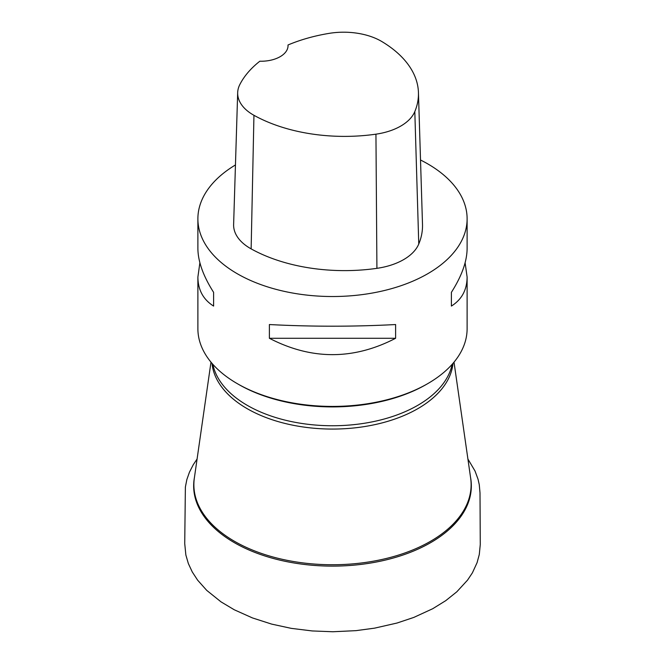 <?xml version="1.0" encoding="UTF-8"?>
<svg xmlns="http://www.w3.org/2000/svg" width="665" height="665" viewBox="0 0 665 665"><rect width="100%" height="100%" fill="white"/><g stroke="black" fill="none" stroke-linecap="round" stroke-linejoin="round"><path stroke-width="1" d="M420.521 160.007A134.613 77.714 180 0 1 427.686 163.848A134.613 77.714 180 0 1 467.113 218.802L467.113 248.494C467.005 261.428 461.768 276.041 451.394 292.342L451.394 306.075C461.768 299.558 467.005 289.882 467.113 277.047L467.113 328.709A134.613 77.714 180 0 1 427.686 383.663L426.257 384.486A132.593 76.55 180 0 1 238.743 384.486L237.314 383.663A134.613 77.714 180 0 1 197.887 328.709L197.887 277.047C197.995 289.882 203.232 299.558 213.606 306.075L213.606 292.342C203.232 276.041 197.995 261.428 197.887 248.494L197.887 218.802A134.613 77.714 180 0 1 235.452 164.945M427.686 383.663A134.613 77.714 180 0 1 237.314 383.663M288.003 44.987A130.548 75.369 180 0 1 328.942 33.4A53.15 30.69 180 0 1 381.926 41.596A130.548 75.369 180 0 1 418.443 92.56L422.499 224.404A134.613 77.714 180 0 1 418.759 244.03A57.207 33.026 180 0 1 376.914 268.336A134.613 77.714 180 0 1 251.137 248.876A57.207 33.026 180 0 1 233.623 224.504L237.679 92.651A53.15 30.69 180 0 1 239.841 84.522A130.548 75.369 180 0 1 259.832 61.222A26.924 15.544 180 0 0 288.036 45.694A26.924 15.544 180 0 0 288.003 44.987L288.003 46.434M418.443 92.56A130.548 75.369 180 0 1 414.81 111.595A53.15 30.69 180 0 1 375.941 134.172A130.548 75.369 180 0 1 253.947 115.303A53.15 30.69 180 0 1 237.679 92.651M467.113 218.802A134.613 77.714 180 0 1 332.5 296.524A134.613 77.714 180 0 1 197.887 218.802M199.882 262.766L197.887 277.047M269.383 338.277C311.461 360.098 353.539 360.098 395.617 338.277L395.617 324.545C353.539 326.748 311.461 326.748 269.383 324.545L269.383 338.277L395.617 338.277M467.113 277.047L465.109 262.766M451.394 292.342L451.394 306.075M213.606 306.075L213.606 292.342M470.571 477.528A138.835 80.157 180 0 1 332.5 566.115A138.835 80.157 180 0 1 194.429 477.528M210.988 362.151L194.346 478.102A138.619 80.033 0 0 0 332.5 564.743A138.619 80.033 0 0 0 470.645 478.102L454.012 362.151M453.006 363.339A120.706 69.684 180 0 1 332.5 429.066A120.706 69.684 180 0 1 211.994 363.339M452.15 364.32A120.473 69.559 180 0 1 332.5 425.75A120.473 69.559 180 0 1 212.85 364.32M414.81 111.595L418.759 244.03M375.941 134.172L376.914 268.336M253.947 115.303L251.137 248.876M467.911 459.033L475.026 471.019L478.035 479.207L479.265 484.66L480.005 492.865L480.271 544.544L479.29 554.502L477.079 562.673L472.391 572.856L467.545 580.121L456.788 591.825L445.774 600.636L432.724 608.716L413.813 617.419L397.005 623.038L374.553 628.159L356.016 630.644L332.874 631.75L312.309 630.952L291.303 628.367L271.677 624.111L252.467 617.935L234.263 609.772L220.996 601.85L206.732 590.379L197.613 580.146L192.293 572L188.361 563.571L185.859 554.992L184.729 543.571L185.377 487.046L186.865 479.523L189.458 472.158L193.266 464.727L197.089 459.008"/></g></svg>
